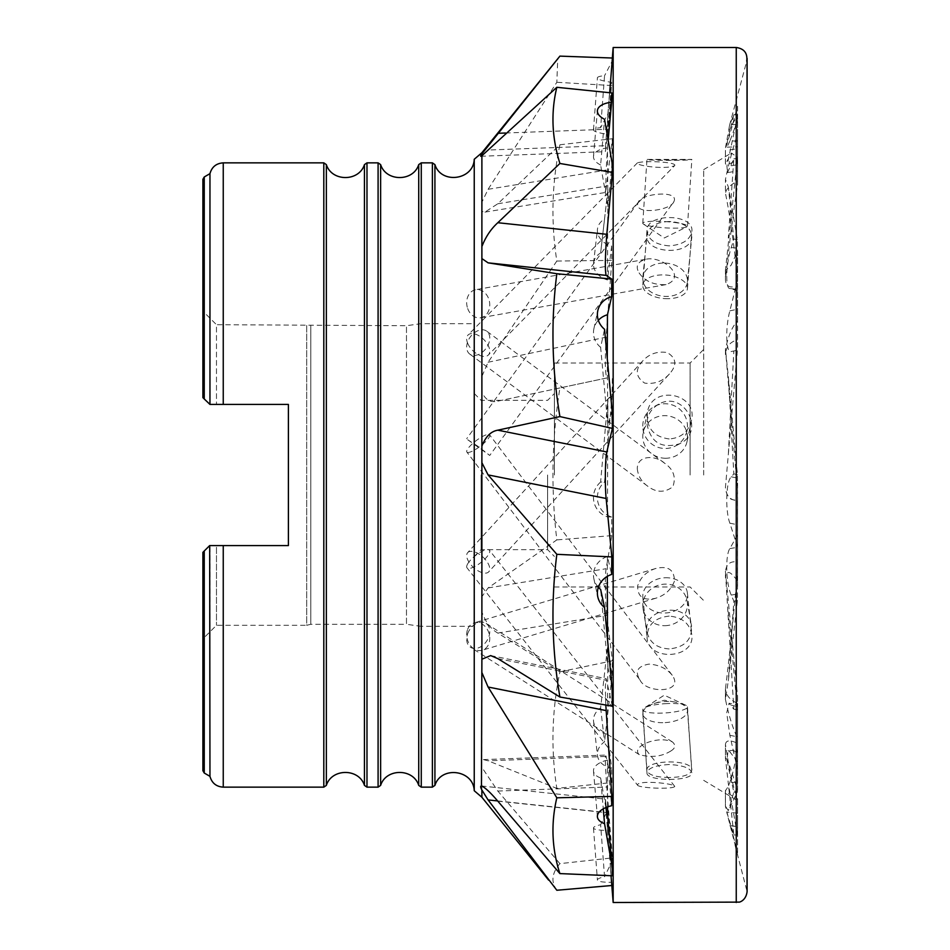 <?xml version="1.0" encoding="UTF-8"?>
<svg xmlns="http://www.w3.org/2000/svg" width="950" height="950" viewBox="0 0 950 950"><rect width="100%" height="100%" fill="white"/><g stroke="black" fill="none" stroke-linecap="round" stroke-linejoin="round"><path stroke-width="0.71" stroke-dasharray="4.75 3.56" d="M556.831 890.257C550.798 881.897 551.831 873.026 559.906 863.645L612.394 857.874L606.812 787.028C605.126 763.479 604.901 753.279 606.136 756.438L611.824 782.527L556.831 788.393C550.798 749.883 551.831 711.028 559.906 671.852L497.812 633.08C490.889 629.126 485.581 622.06 481.887 611.883L481.887 596.695L488.086 587.943L556.831 539.897C550.798 489.25 551.831 438.591 559.906 387.944L606.812 377.969C605.126 373.469 604.901 359.86 606.136 337.155L611.824 260.395L611.634 246.098A20.354 15.556 -173.4 0 1 597.467 229.164A20.354 15.556 -173.4 0 1 604.544 218.999L600.626 252.926A20.354 15.556 -173.4 0 0 593.56 263.103A20.354 15.556 -173.4 0 0 607.454 279.941L611.634 246.098M559.906 671.852L612.394 660.796L606.812 615.339C605.209 603.179 604.817 575.32 606.136 568.717L611.824 535.646L611.634 516.99A20.354 20.306 -90 0 1 604.544 482.054L612.061 396.019L612.394 376.782M737.604 251.109L737.604 348.306L725.444 487.386C727.653 502.372 733.732 498.999 737.604 500.662L737.438 600.364L728.306 680.853L725.396 699.936L725.444 688.999C726.049 695.4 730.111 700.186 737.604 703.368L737.604 748.505C733.673 772.362 729.612 786.363 725.444 790.483L725.396 806.182L737.604 852.601L737.604 798.214C733.673 789.806 729.612 771.851 725.444 744.361L725.444 758.171C727.653 757.233 733.732 778.632 737.604 790.305L737.604 696.682L725.396 571.164L725.444 577.648C727.653 566.153 733.732 577.101 737.604 580.474L737.604 491.423L725.444 349.089C728.662 334.733 732.723 325.47 737.604 321.29L737.604 278.493C733.673 241.87 729.612 213.465 725.444 193.266L725.444 179.443C728.662 163.946 732.723 148.806 737.604 134.033L737.604 180.975L737.604 157.498L731.417 152.998L725.396 164.065L725.444 148.093C727.653 143.248 733.732 120.234 737.604 106.305L737.604 185.072C733.673 209.083 729.612 240.718 725.444 279.965L725.396 270.667L731.144 265.145L737.604 251.109L737.604 348.306L725.444 487.386C726.061 495.793 730.123 500.223 737.604 500.662L737.604 570.819C733.673 615.778 729.612 655.179 725.444 688.999L725.444 699.259C728.662 715.136 732.723 728.127 737.604 738.209L737.604 703.368M737.604 534.767L729.861 548.577C725.23 554.954 725.824 583.609 731.251 595.068L733.839 601.124L728.306 680.853M559.906 863.645L497.812 791.053L481.887 767.386L481.887 760.036L483.455 759.608L488.086 760.796L556.831 788.393M483.455 759.608L605.661 755.096L606.136 756.438L488.086 760.796M737.604 738.209L737.438 791.861L728.306 810.671L725.444 806.206L725.444 790.483C726.049 791.884 730.111 794.794 737.604 799.223M737.604 761.852L729.861 751.866L737.604 751.581L737.604 750.227L728.116 750.571L726.928 760.119L733.839 792.252L728.306 810.671M729.861 751.866L728.116 750.571M612.394 875.793L606.812 812.725C605.126 794.96 604.901 794.877 606.136 812.464L611.634 882.277A20.354 3.527 -4.3 0 1 597.396 879.985A20.354 3.527 -4.3 0 1 604.544 876.731L600.626 824.742A20.354 3.527 -4.3 0 0 593.477 828.008A20.354 3.527 -4.3 0 0 607.454 830.3L611.634 882.277M497.812 801.147L606.812 812.725C605.126 794.96 604.901 794.877 606.136 812.464L497.634 800.933M737.604 852.601L737.604 819.078L737.438 835.097L728.306 783.429L725.444 758.171L725.444 744.361C726.049 740.097 730.111 739.777 737.604 743.375M737.604 854.715L726.714 812.048L737.604 813.212L737.604 819.078L737.604 798.214M726.714 812.048L733.839 834.943L728.306 783.429M612.394 706.182L606.148 678.656L605.34 686.328L605.815 705.043M737.604 790.305L737.604 704.924L729.078 703.214L733.839 709.211L725.444 572.185C726.049 564.276 730.111 560.856 737.604 561.937M737.604 696.682L737.438 709.84L728.306 611.871M737.604 769.916L729.861 735.3L726.703 712.904L729.078 703.214M737.604 580.474L737.438 474.703L728.306 376.271L725.444 349.089L725.444 354.54C726.049 346.667 730.111 341.762 737.604 339.827M737.604 547.117L729.861 523.189C725.23 510.839 725.812 481.781 731.251 476.817L733.839 473.884L728.306 376.271M737.604 321.29L737.438 239.697L728.306 186.865L725.444 179.443L725.444 193.266C726.049 189.121 730.111 185.013 737.604 180.975M737.604 290.569L729.861 288.527C725.23 288.895 725.824 264.124 731.251 247.523L733.839 239.079L728.306 186.865M609.663 92.732L606.812 129.271C605.126 151.264 604.901 156.726 606.136 145.683L611.824 92.946M480.843 156.263L605.364 151.667L606.136 145.683L488.086 150.041M737.604 134.033L737.438 114.796L728.306 132.276L725.444 148.093L725.444 163.816C726.049 165.336 730.111 163.958 737.604 159.683M737.604 120.329L729.861 141.123L737.604 140.838L737.604 146.787L726.928 147.179L727.451 140.885L733.839 114.665L729.541 125.353L728.306 132.276M729.861 141.123L726.928 147.179M559.906 387.944L497.812 401.137C490.877 402.954 485.569 400.009 481.887 392.326L481.887 376.426L488.086 362.247L556.831 261.036C550.798 221.944 551.831 183.196 559.906 144.768L497.812 203.763L484.951 212.099L481.887 211.458L481.887 202.267L488.086 189.299L556.831 82.282L557.769 58.52M559.906 144.768L612.394 138.724L605.637 192.446L606.136 170.086L611.634 82.306A20.354 3.527 -175.7 0 1 597.396 77.853A20.354 3.527 -175.7 0 1 604.544 75.727L600.626 127.704A20.354 3.527 -175.7 0 0 593.477 129.829A20.354 3.527 -175.7 0 0 607.454 134.259L611.634 82.306M737.604 106.305L737.604 169.575L737.438 158.436L725.396 270.667M737.604 116.043L726.928 166.096L727.486 172.603L737.604 170.953L737.604 169.575L737.604 185.072M727.486 172.603L733.839 158.852L728.306 238.058M600.626 707.881L604.544 741.807A20.354 15.556 -6.6 0 0 597.467 755.404A20.354 15.556 -6.6 0 0 611.634 768.241L607.454 734.255L607.905 643.851L600.626 707.881A20.354 15.556 -6.6 0 0 593.56 721.466A20.354 15.556 -6.6 0 0 607.454 734.255M733.839 601.124L737.438 600.364M737.604 586.316L737.604 570.819M607.454 830.3L607.905 809.78L600.626 824.742M733.839 792.252L737.438 791.861M737.604 772.243L737.604 748.505M605.862 807.559L600.626 777.955L603.274 808.83M600.626 777.955A20.354 10.153 -4.9 0 1 593.501 771.091A20.354 10.153 -4.9 0 1 607.454 760.095L611.634 805.742M607.454 760.095L607.561 806.906M733.839 834.943L737.438 835.097M598.334 587.302A20.354 19.071 -12.2 0 1 593.881 578.811A20.354 19.071 -12.2 0 1 607.454 556.486L611.634 574.453M607.454 556.486L607.311 576.389M607.501 639.136L607.905 667.351L600.626 589.416M733.839 709.211L737.438 709.84M607.264 358.577L607.905 425.636L600.626 347.332L604.544 329.282M600.626 347.332A20.354 19.071 -167.8 0 1 593.881 328.783A20.354 19.071 -167.8 0 1 598.334 320.293M733.839 473.884L737.438 474.703M737.604 483.182L737.604 491.423M600.626 164.991A20.354 10.153 -175.1 0 1 593.501 156.346A20.354 10.153 -175.1 0 1 607.454 147.998L607.905 207.029L600.626 164.991L604.544 119.272M607.454 147.998L608.166 140.22M733.839 239.079L737.438 239.697M737.604 257.616L737.604 278.493M607.454 134.259L607.905 113.798L600.626 127.704M733.839 114.665L737.438 114.796M737.604 133.76L737.604 157.498M607.454 279.941L607.905 189.584L600.626 252.926M733.839 158.852L737.438 158.436M611.824 535.646L556.831 539.897M497.812 401.137L606.812 377.969M737.604 279.716L729.861 310.852C725.23 327.679 725.812 353.685 731.251 351.524L737.438 350.206L733.839 350.978L728.306 454.706M600.626 482.054A20.354 20.306 -90 0 0 607.454 516.907L607.905 398.917L600.626 482.054L604.544 482.054M607.454 516.907L611.634 516.99M612.061 396.019L607.905 398.917M731.251 351.524L733.839 350.978M556.831 261.036L611.824 260.395M607.905 189.584L604.544 218.999M607.905 113.798L612.061 61.334L604.544 75.727M612.061 162.783L607.905 207.029M612.061 410.317L607.905 425.636M612.061 688.121L607.905 667.351M607.905 809.78L612.061 861.234L604.544 876.731M607.905 643.851L612.061 675.545L604.544 741.807M611.824 782.527L611.634 768.241M612.061 675.545L612.394 660.796M612.061 861.234L612.394 857.874M611.824 85.559L556.831 82.282M612.061 61.334L612.394 58.021M612.061 153.449L612.394 138.724M725.444 269.705L725.444 279.965C726.049 286.437 730.111 288.432 737.604 285.938M474.323 626.323L474.323 323.677L474.323 626.323L420.945 626.323L420.945 323.677L420.945 626.323L406.469 624.281L406.469 325.719L406.469 624.281L310.793 624.281L310.793 325.719L310.793 624.281L306.719 625.302L306.719 324.698L306.719 625.302L216.469 625.302L202.896 638.875L202.896 552.354L209.677 545.573L223.25 545.573L223.25 787.146L223.25 545.573L288.396 545.573L216.469 545.573L216.469 625.302L216.469 545.573L209.677 545.573L202.896 552.354L202.896 638.875L202.896 552.354L209.677 545.573L288.396 545.573L288.396 404.427L288.396 545.573L288.396 404.427L209.962 404.427L209.962 173.648M209.962 776.352L209.962 545.573M474.24 790.732L474.24 159.268M209.962 404.427L202.896 397.646L202.896 311.125L202.896 397.646L202.896 311.125L216.469 324.698L216.469 404.427L216.469 324.698L406.469 325.719L420.945 323.677L474.323 323.677M703.677 475L703.677 169.646L703.677 475M690.104 475L690.104 363.031L690.104 475M554.396 475L554.396 363.031L554.396 475M481.104 475L481.104 549.646L481.104 475M547.604 475L547.604 549.646L547.604 475M216.469 404.427L209.677 404.427L216.469 404.427M204.25 176.973L204.25 399L202.896 397.646L209.677 404.427M613.166 902.5L613.166 47.5M607.691 116.173L612.322 58.009M729.541 125.353L746.736 61.168L746.736 888.832L746.736 61.168M467.697 552.627A14.25 7.018 42.4 0 1 482.944 557.056A14.25 7.018 42.4 0 1 488.739 571.841A14.25 7.018 42.4 0 1 473.492 567.423A14.25 7.018 42.4 0 1 467.697 552.627L642.711 360.929C649.254 353.839 657.4 351.037 667.149 352.521C676.495 358.091 677.243 365.239 669.394 373.968L488.739 571.841M669.394 373.968C662.803 381.318 654.586 384.37 644.741 383.123C635.586 377.043 634.909 369.645 642.711 360.929M646.962 423.938C650.631 442.558 661.604 449.136 679.903 443.674C706.182 431.312 683.81 389.809 658.825 404.154C651.142 408.524 647.188 415.126 646.962 423.938M642.77 426.122A22.396 22.337 62.5 0 1 684.938 415.827A22.396 22.337 62.5 0 1 675.438 445.989A22.396 22.337 62.5 0 1 642.77 426.122M669.168 221.504C656.272 222.098 648.886 226.468 647.009 234.614C643.625 253.852 691.244 256.512 691.802 236.74C691.172 227.418 683.632 222.348 669.168 221.504M665.119 263.067A22.396 16.625 5.6 0 1 687.408 281.901A22.396 16.625 5.6 0 1 663.516 296.269A22.396 16.625 5.6 0 1 642.829 277.554A22.396 16.625 5.6 0 1 665.119 263.067M669.168 159.98L646.962 159.434C645.394 160.621 693.144 160.681 691.849 159.446L669.168 159.98M665.119 221.564A22.396 3.135 3.8 0 1 687.467 226.171A22.396 3.135 3.8 0 1 686.791 226.872A22.396 3.135 3.8 0 1 664.917 227.834A22.396 3.135 3.8 0 1 643.352 224.01A22.396 3.135 3.8 0 1 642.77 223.238A22.396 3.135 3.8 0 1 665.119 221.564M669.168 245.86C655.096 244.649 647.71 239.447 646.998 230.28C646.843 212.693 694.569 213.643 691.826 231.432C690.009 240.041 682.456 244.851 669.168 245.86M665.119 298.644A22.396 11.816 4.4 0 0 687.444 288.515A22.396 11.816 4.4 0 0 666.021 275.013A22.396 11.816 4.4 0 0 642.794 285.083A22.396 11.816 4.4 0 0 665.119 298.644M669.168 438.959C653.457 436.739 646.214 427.821 647.437 412.193C651.759 384.287 698.654 393.157 691.374 420.85C688.275 432.036 680.865 438.069 669.168 438.959M665.119 458.244A22.396 21.244 11.8 0 0 687.04 441.548A22.396 21.244 11.8 0 0 669.477 416.159A22.396 21.244 11.8 0 0 643.197 432.357A22.396 21.244 11.8 0 0 665.119 458.244M669.168 648.921C657.163 648.185 649.847 642.77 647.223 632.664C641.357 607.774 688.453 600.566 691.588 626.394C692.039 639.849 684.558 647.354 669.168 648.921M665.119 625.682A22.396 20.734 170.1 0 0 687.182 601.065A22.396 20.734 170.1 0 0 661.568 584.487A22.396 20.734 170.1 0 0 643.055 608.748A22.396 20.734 170.1 0 0 665.119 625.682M669.168 777.492C655.88 777.278 648.482 774.951 646.974 770.521C644.67 759.608 692.384 758.789 691.837 769.975C690.793 774.725 683.24 777.231 669.168 777.492M665.119 722.617A22.396 10.509 175.8 0 0 687.456 710.434A22.396 10.509 175.8 0 0 674.832 702.038A22.396 10.509 175.8 0 0 654.039 703.57A22.396 10.509 175.8 0 0 642.782 713.723A22.396 10.509 175.8 0 0 665.119 722.617M669.168 764.536C655.381 765.284 647.983 768.087 646.974 772.92C646.059 781.636 693.809 781.529 691.837 772.706C690.294 767.968 682.741 765.249 669.168 764.536M665.119 703.689A22.396 4.619 176.2 0 1 685.936 705.304A22.396 4.619 176.2 0 1 687.467 706.836A22.396 4.619 176.2 0 1 665.428 712.928A22.396 4.619 176.2 0 1 642.782 709.804A22.396 4.619 176.2 0 1 644.088 708.094A22.396 4.619 176.2 0 1 665.119 703.689M669.168 616.099C654.657 617.738 647.283 624.91 647.057 637.628C648.126 661.948 695.732 658.932 691.754 634.422C689.557 623.331 682.029 617.227 669.168 616.099M665.119 577.754A22.396 17.599 174 0 1 687.384 593.038A22.396 17.599 174 0 1 666.959 612.881A22.396 17.599 174 0 1 642.853 597.728A22.396 17.599 174 0 1 665.119 577.754M467.697 439.731L489.749 455.454L478.515 446.666L467.697 439.731M673.883 201.638C670.641 211.031 631.726 215.543 638.352 202.077C641.416 193.313 679.654 189.798 673.883 201.638L489.749 455.454M467.697 343.33A14.25 7.802 44.5 0 0 477.803 354.409A14.25 7.802 44.5 0 0 488.383 354.991A14.25 7.802 44.5 0 0 483.692 339.435A14.25 7.802 44.5 0 0 468.065 335.006A14.25 7.802 44.5 0 0 467.697 343.33M674.654 165.621C677.587 162.129 645.121 160.265 637.403 162.866C634.79 165.537 665.998 169.931 674.654 165.621L488.383 354.991M467.697 308.548A14.25 11.436 79.9 0 0 480.736 317.763A14.25 11.436 79.9 0 0 489.476 301.72A14.25 11.436 79.9 0 0 475.713 289.714A14.25 11.436 79.9 0 0 466.711 303.739A14.25 11.436 79.9 0 0 467.697 308.548M639.077 272.887C644.931 281.331 653.921 285.238 666.033 284.596C687.966 276.925 662.435 255.253 645.454 259.326C637.403 261.915 635.277 266.439 639.077 272.887M467.697 351.642A14.25 9.726 126.6 0 0 469.728 354.053A14.25 9.726 126.6 0 0 486.032 348.412A14.25 9.726 126.6 0 0 486.709 331.17A14.25 9.726 126.6 0 0 467.412 342.617A14.25 9.726 126.6 0 0 467.697 351.642M637.272 468.706C638.068 475.938 641.464 481.697 647.461 485.996C656.129 492.706 664.596 492.967 672.861 486.744C676.258 477.137 673.443 469.253 664.418 463.089C656.676 455.656 637.355 454.147 637.272 468.706M467.697 452.461A14.25 3.456 142.8 0 0 481.662 445.134A14.25 3.456 142.8 0 0 489.571 434.815A14.25 3.456 142.8 0 0 476.128 440.681A14.25 3.456 142.8 0 0 466.878 452.058A14.25 3.456 142.8 0 0 467.697 452.461M639.991 679.939C645.976 693.856 685.009 693.215 672.208 675.236C666.793 668.551 659.074 664.846 649.052 664.097C637.616 666.128 634.588 671.401 639.991 679.939L466.878 452.058M467.697 563.825A14.25 4.429 141.9 0 1 479.275 552.876A14.25 4.429 141.9 0 1 489.428 550.228A14.25 4.429 141.9 0 1 480.949 562.507A14.25 4.429 141.9 0 1 467.008 567.827A14.25 4.429 141.9 0 1 467.697 563.825M637.438 785.009C638.008 788.144 673.324 789.652 674.761 786.398C674.168 783.334 637.854 779.819 637.438 785.009L467.008 567.827M467.697 633.626A14.25 10.236 122.5 0 1 485.866 623.271A14.25 10.236 122.5 0 1 489.262 635.301A14.25 10.236 122.5 0 1 470.571 647.318A14.25 10.236 122.5 0 1 467.697 633.626M670.985 750.904C661.889 756.604 651.32 757.851 639.291 754.644C630.373 746.676 658.006 734.932 672.517 742.009C675.937 745.192 675.426 748.161 670.985 750.904M467.697 629.209A14.25 11.258 73.3 0 1 474.133 622.915A14.25 11.258 73.3 0 1 489.666 636.571A14.25 11.258 73.3 0 1 482.315 650.216A14.25 11.258 73.3 0 1 469.822 644.777A14.25 11.258 73.3 0 1 467.697 629.209M674.417 581.186C671.187 589.665 665 595.341 655.832 598.203C643.53 601.124 637.474 596.968 637.688 585.746C640.621 577.196 646.629 571.437 655.726 568.48C668.182 565.547 674.417 569.786 674.417 581.186M488.086 587.943L606.136 568.717M497.812 633.08L606.812 615.339M731.251 595.068L737.438 594.059M729.861 548.577L737.604 547.319M497.812 791.053L606.812 787.028M731.251 782.444L737.438 782.206M731.251 825.954L737.438 826.607M729.861 825.621L737.604 826.441M497.812 658.623L606.812 680.39M731.251 705.256L737.438 706.491M729.861 735.3L737.604 736.856M731.251 476.817L737.438 478.052M729.861 523.189L737.604 524.744M731.251 247.523L737.438 248.188M729.861 288.527L737.604 289.358M505.566 133.012L606.812 129.271M731.251 124.676L737.438 124.45M488.086 189.299L606.136 170.086M497.812 203.763L606.812 186.01M731.251 165.751L737.438 164.742M729.861 149.934L737.604 148.675M488.086 362.247L606.136 337.155M729.861 310.852L737.604 309.201M481.887 760.036L481.887 611.883M481.887 797.264L481.887 767.386M481.887 202.267L481.887 152.736M481.887 376.426L481.887 211.458M204.25 773.027L204.25 551M323.808 162.854L323.808 787.146M223.25 404.427L223.25 162.854L223.25 404.427M378.088 162.854L378.088 787.146M366.985 787.146L366.985 162.854M432.381 162.854L432.381 787.146M421.266 787.146L421.266 162.854M481.887 596.695L481.887 392.326M434.922 785.389L434.922 164.611M418.724 164.611L418.724 785.389M380.629 785.389L380.629 164.611M364.444 164.611L364.444 785.389M326.349 785.389L326.349 164.611M736.25 902.5L736.25 47.5M481.46 785.982L605.364 799.152M490.675 655.595L606.148 678.656M484.951 212.099L605.637 192.446M593.56 721.466L597.467 755.404M593.477 828.008L597.396 879.985M593.501 771.091L597.408 816.81M593.881 578.811L597.799 596.873M593.881 328.783L597.799 310.721M593.501 156.346L597.408 110.627M593.477 129.829L597.396 77.853M593.56 263.103L597.467 229.164M703.677 780.354L737.604 800.719M703.677 169.646L731.417 152.998M554.396 586.969L690.104 586.969L703.677 600.531M554.396 363.031L690.104 363.031L703.677 349.469M474.323 556.427L481.104 549.646L547.604 549.646L554.396 556.427M474.323 393.573L481.104 400.354L547.604 400.354L554.396 393.573M735.039 845.203L747.104 891.646L747.104 58.354M610.458 868.538L611.028 875.746M675.438 445.989L679.903 443.674M654.799 406.244L658.825 404.154M687.408 281.901L691.802 236.74M642.829 277.554L647.009 234.614M647.247 159.422L691.505 159.422M643.352 224.01L664.252 237.999L686.791 226.872M687.467 226.171L691.849 159.446M642.77 223.238L646.962 159.434M687.444 288.515L691.826 231.432M642.794 285.083L646.998 230.28M687.04 441.548L691.374 420.85M643.197 432.357L647.437 412.193M643.055 608.748L647.223 632.664M687.182 601.065L691.588 626.394M674.832 702.038L664.252 700.233L654.039 703.57M642.782 713.723L646.974 770.521M687.456 710.434L691.837 769.975M685.936 705.304L664.252 695.186L644.088 708.094M642.782 709.804L646.974 772.92M687.467 706.836L691.837 772.706M642.853 597.728L647.057 637.628M687.384 593.038L691.754 634.422M638.352 202.077L466.688 438.722M637.403 162.866L468.065 335.006M645.454 259.326L475.713 289.714M666.033 284.596L480.736 317.763M664.418 463.089L486.709 331.17M647.461 485.996L469.728 354.053M672.208 675.236L489.571 434.815M674.761 786.398L489.428 550.228M672.517 742.009L485.866 623.271M639.279 754.644L470.571 647.318M655.726 568.492L474.133 622.915M655.832 598.203L482.315 650.216"/><path stroke-width="1.43" d="M605.815 705.043L611.824 796.409L556.831 797.81C550.798 823.519 551.831 848.778 559.906 873.596L497.812 801.147C490.889 793.024 485.581 788.001 481.887 786.078C480.272 785.674 480.272 786.98 481.887 789.996L488.086 799.924L556.831 890.257L611.812 885.507M612.394 172.413L612.061 162.783L604.544 119.272A20.354 10.153 -175.1 0 1 597.408 110.627A20.354 10.153 -175.1 0 1 611.634 102.268L611.824 92.946L556.831 87.293C550.798 112.231 551.831 137.619 559.906 163.471L612.394 172.413L606.812 234.306C605.126 256.571 604.901 270.263 606.136 275.381L611.824 279.098L556.831 273.719C550.798 321.159 551.831 368.778 559.906 416.587L612.394 428.402L606.812 451.963C605.209 457.805 604.817 485.889 606.136 498.477L611.824 556.914L556.831 554.313C550.798 602.074 551.831 649.646 559.906 697.027L497.812 658.623L490.675 655.595L481.887 659.217L481.46 785.982M481.887 672.576L488.086 687.016L556.831 797.81M559.906 416.587L497.812 430.184C490.889 431.324 485.581 436.656 481.887 446.156L481.887 462.697L488.086 474.905L556.831 554.313M559.906 163.471L497.812 222.716C490.889 229.021 485.581 236.977 481.887 246.584L481.887 258.578L488.086 262.841L556.831 273.719M474.24 159.268L474.24 790.732C473.563 769.868 441.144 765.462 434.922 785.389L434.922 164.611C441.144 184.537 473.563 180.132 474.24 159.268L481.887 152.736L559.906 56.121L481.887 153.9C480.272 156.251 480.272 156.857 481.887 155.729L556.831 87.293M480.843 156.263L481.887 155.729L481.887 246.584M603.274 808.83L604.544 823.674A20.354 10.153 -4.9 0 1 597.408 816.81A20.354 10.153 -4.9 0 1 611.634 805.742L611.824 796.409M607.561 806.906L607.905 819.054L605.862 807.559M598.334 587.302A20.354 19.071 -12.2 0 0 600.626 589.416L604.544 607.466A20.354 19.071 -12.2 0 1 597.799 596.873A20.354 19.071 -12.2 0 1 611.634 574.453L611.824 556.914M607.311 576.389L607.501 639.136M612.394 428.402L612.061 410.317L604.544 329.282A20.354 19.071 -167.8 0 1 597.799 310.721A20.354 19.071 -167.8 0 1 611.634 296.626L607.454 314.759L607.264 358.577M598.334 320.293A20.354 19.071 -167.8 0 1 607.454 314.759M608.166 140.22L611.634 102.268M559.906 697.027L612.394 706.182L612.061 688.121L604.544 607.466M607.905 819.054L612.061 866.21L604.544 823.674M559.906 873.596L612.394 875.793L612.061 866.21M611.824 279.098L611.634 296.626M559.906 56.121L612.394 58.021L609.663 92.732M209.677 545.573L209.962 776.352C211.85 783.073 216.279 786.671 223.25 787.146L323.808 787.146L323.808 162.854L223.25 162.854C216.279 163.329 211.85 166.927 209.962 173.648L209.962 404.427L288.396 404.427L288.396 545.573L223.25 545.573L223.25 787.146L223.25 545.573L209.677 545.573L202.896 552.354L202.896 770.723L202.896 638.875M202.896 311.125L202.896 179.277L202.896 397.646L209.962 404.427L204.25 399L204.25 176.973L209.962 173.648M612.322 58.009L613.166 47.5L736.25 47.5C744.194 48.64 747.686 53.2 746.736 61.168M613.166 47.5L613.166 902.5L739.1 902.12C738.981 902.334 745.881 900.98 747.104 891.646L747.104 58.354M488.086 799.924L497.634 800.933M488.086 687.016L606.136 710.588M488.086 474.905L606.136 498.477M497.812 430.184L606.812 451.963M488.086 262.841L606.136 275.381M497.812 222.716L606.812 234.306M497.812 133.297L505.566 133.012M481.887 789.996L481.887 797.264L548.613 880.116M481.887 462.697L481.887 659.217M481.887 258.578L481.887 446.156M481.887 152.736L481.887 153.9M204.25 551L204.25 773.027L209.962 776.352M223.25 404.427L223.25 162.854L223.25 404.427M378.088 787.146L378.088 162.854L366.985 162.854L366.985 787.146L378.088 787.146L380.629 785.389L380.629 164.611L378.088 162.854M432.381 787.146L432.381 162.854L421.266 162.854L421.266 787.146L432.381 787.146L434.922 785.389M380.629 785.389C386.068 768.146 413.298 768.146 418.724 785.389L418.724 164.611C413.298 181.854 386.068 181.854 380.629 164.611M364.444 475L364.444 164.611C359.005 181.854 331.787 181.854 326.349 164.611L326.349 785.389C331.787 768.146 359.005 768.146 364.444 785.389L364.444 475M736.25 47.5L736.25 902.5M202.896 770.723L204.25 773.027M474.24 790.732L481.887 797.264M202.896 179.277L204.25 176.973M434.922 164.611L432.381 162.854M418.724 164.611L421.266 162.854M418.724 785.389L421.266 787.146M364.444 164.611L366.985 162.854M364.444 785.389L366.985 787.146M326.349 164.611L323.808 162.854M323.808 787.146L326.349 785.389M611.028 875.746L613.166 902.5"/></g></svg>
